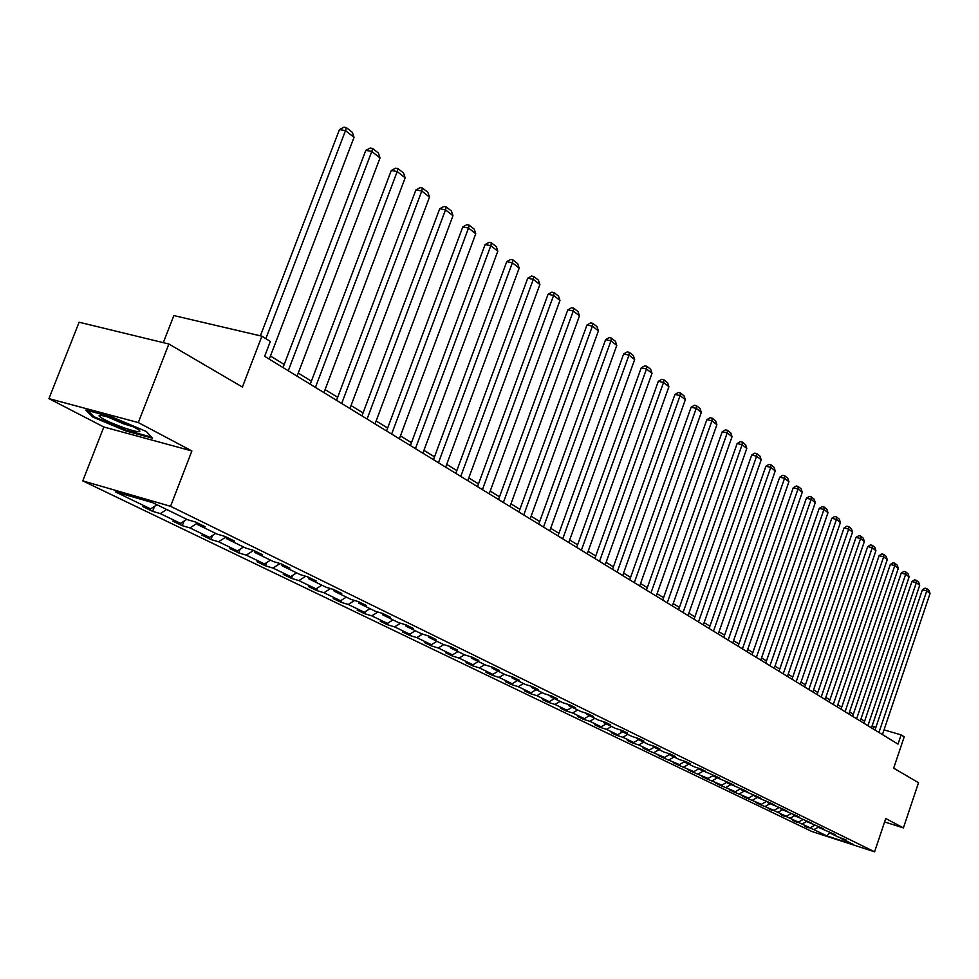 <?xml version="1.0" encoding="UTF-8"?>
<svg xmlns="http://www.w3.org/2000/svg" width="979" height="979" viewBox="0 0 979 979"><rect width="100%" height="100%" fill="white"/><g stroke="black" fill="none" stroke-linecap="round" stroke-linejoin="round"><path stroke-width="1.47" d="M48.95 398.637L103.823 427.003L191.872 450.94L138.32 422.573L48.95 398.637L79.103 322.226L168.865 344.008L242.4 387.048L261.895 336.189L173.858 315.568L163.309 342.662M138.32 422.573L168.865 344.008M884.612 821.956L903.409 827.891L918.522 782.71L893.668 768.172L904.217 736.82L901.121 734.899L884.025 729.869M82.774 480.885L811.836 831.489L874.59 851.803L170.566 506.314L82.774 480.885L103.823 427.003M818.138 827.255L813.879 829.629L808.36 827.255M829.739 832.909L826.839 835.907L813.879 829.629M814.516 825.395L810.159 827.83L804.444 825.995L808.177 827.793M810.159 827.83L796.625 821.577M802.853 819.631L798.374 822.14L792.611 820.28L796.429 822.127M798.374 822.14L784.62 815.764M790.922 813.733L786.333 816.315L780.532 814.442L784.436 816.327M786.333 816.315L772.358 809.829M778.721 807.712L774.022 810.367L768.172 808.483L772.162 810.404M774.022 810.367L759.606 804.346L759.814 803.759M766.251 801.544L761.429 804.273L755.531 802.376L759.606 804.346M761.429 804.273L746.769 798.154L746.977 797.542M753.487 795.242L748.543 798.044L742.596 796.135L746.769 798.154M748.543 798.044L733.638 791.815L733.858 791.191M740.43 788.78L735.364 791.668L729.367 789.747L733.638 791.815M735.364 791.668L720.189 785.317L720.409 784.681M727.067 782.172L721.866 785.146L715.82 783.212L720.189 785.317M721.866 785.146L706.422 778.684L706.654 778.011M713.226 775.49L708.05 778.464L701.943 776.518L706.422 778.684M708.05 778.464L692.337 771.88L692.569 771.195M698.884 768.748L693.903 771.623L687.747 769.653L692.337 771.88M693.903 771.623L677.896 764.905L678.141 764.207M684.174 761.846L679.402 764.611L673.185 762.629L677.896 764.905M679.402 764.611L663.101 757.758L663.346 757.048M669.306 754.65L664.545 757.416L658.28 755.433L663.101 757.758M664.545 757.416L647.939 750.44L648.196 749.706M654.131 747.246L649.31 750.061L642.995 748.054L647.939 750.44M649.31 750.061L638.736 744.946L632.385 742.939L632.654 742.18M638.553 739.659L633.694 742.498L627.319 740.491L632.385 742.939M633.694 742.498L622.852 737.26L616.44 735.241L616.721 734.458M622.595 731.864L617.676 734.752L611.239 732.733L616.44 735.241M617.676 734.752L606.552 729.379L600.078 727.348L600.372 726.54M606.209 723.873L601.228 726.81L594.742 724.766L600.078 727.348M601.228 726.81L589.811 721.29L583.288 719.235L583.594 718.402M589.382 715.673L584.353 718.647L577.818 716.604L583.288 719.235M584.353 718.647L572.642 712.981L566.058 710.925L566.364 710.056M572.115 707.254L567.037 710.264L560.441 708.209L566.058 710.925M567.037 710.264L554.995 704.452L548.35 702.371L548.668 701.49M554.371 698.602L549.231 701.662L542.586 699.593L548.35 702.371M549.231 701.662L536.871 695.677L530.165 693.597L530.496 692.679M536.149 689.705L530.948 692.826L524.242 690.733L530.165 693.597M530.948 692.826L518.234 686.671L511.479 684.578L511.821 683.636M517.414 680.564L512.152 683.734L505.384 681.629L511.479 684.578M512.152 683.734L499.082 677.407L492.266 675.302L492.621 674.323M498.14 671.166L492.829 674.384L485.988 672.267L492.266 675.302M492.829 674.384L479.38 667.886L472.502 665.757L472.869 664.753M478.327 661.498L472.943 664.778L466.053 662.648L472.502 665.757M472.943 664.778L459.102 658.084L452.163 655.942L452.579 654.816M457.927 651.549L452.482 654.878L445.531 652.736L452.163 655.942M452.482 654.878L438.237 647.988L431.237 645.846L431.727 644.5M436.928 641.306L431.421 644.696L424.397 642.542L431.237 645.846M431.421 644.696L416.748 637.598L409.675 635.432L410.262 633.866M415.292 630.757L409.724 634.196L402.638 632.03L409.675 635.432M409.724 634.196L394.598 626.89L387.476 624.712L388.137 622.901M393.007 619.878L387.366 623.39L380.207 621.212L387.476 624.712M387.366 623.39L371.775 615.852L364.58 613.662L365.351 611.594M370.025 608.669L364.31 612.242L357.102 610.052L364.58 613.662M364.31 612.242L348.243 604.471L340.973 602.269L341.855 599.919M346.321 597.117L340.533 600.739L333.252 598.548L340.973 602.269M340.533 600.739L323.951 592.723L316.633 590.521L317.624 587.853M321.858 585.185L316.009 588.881L308.654 586.666L316.633 590.521M316.009 588.881L298.889 580.596L291.497 578.381L292.611 575.395M296.6 572.862L290.677 576.631L283.261 574.416L291.497 578.381M290.677 576.631L272.994 568.077L265.529 565.85L266.79 562.521M270.51 560.135L264.514 563.977L257.036 561.75L265.529 565.85M264.514 563.977L246.243 555.142L238.717 552.902L240.124 549.195M243.551 546.992L237.469 550.908L229.93 548.668L238.717 552.902M237.469 550.908L218.574 541.766L210.987 539.527L212.553 535.403M215.661 533.384L209.506 537.385L201.894 535.134L210.987 539.527M209.506 537.385L189.963 527.926L182.302 525.674L184.04 521.122M186.818 519.311L180.577 523.398L172.891 521.134L182.302 525.674M180.577 523.398L160.336 513.608L152.614 511.344L154.547 506.327M156.946 504.748L150.619 508.909L142.873 506.645L152.614 511.344M150.619 508.909L115.338 491.837L152.736 502.692L187.65 519.727L195.604 522.04L205.186 526.726L197.256 524.414L217.277 534.167L225.146 536.48L234.409 541.008L226.553 538.695L245.876 548.118L253.683 550.431L262.617 554.787L254.834 552.486L273.508 561.603L281.242 563.892L289.882 568.114L282.16 565.825L300.223 574.624L307.883 576.912L316.229 580.988L308.593 578.711L326.056 587.229L333.643 589.505L341.732 593.458L334.157 591.181L351.057 599.429L358.583 601.693L366.403 605.511L358.901 603.248L375.275 611.239L382.728 613.49L390.303 617.186L382.875 614.947L398.722 622.681L406.114 624.92L413.456 628.506L406.089 626.266L421.459 633.768L428.778 635.995L435.888 639.471L428.606 637.243L443.511 644.525L450.756 646.727L457.658 650.105L450.438 647.902L464.903 654.951L472.074 657.154L478.78 660.421L471.621 658.231L485.657 665.084L492.767 667.262L499.278 670.444L492.192 668.265L505.825 674.91L512.861 677.089L519.188 680.172L512.164 678.006L525.405 684.468L532.38 686.622L538.523 689.62L531.56 687.466L544.434 693.744L551.348 695.898L557.32 698.81L550.431 696.669L562.949 702.775L569.79 704.904L575.603 707.744L568.762 705.614L580.939 711.549L587.73 713.667L593.372 716.432L586.605 714.315L598.45 720.091L605.181 722.196L610.676 724.888L603.97 722.783L615.497 728.413L622.167 730.505L627.515 733.112L620.87 731.032L632.104 736.502L638.712 738.582L643.913 741.127L637.329 739.059L648.269 744.395L654.816 746.451L659.895 748.935L653.36 746.879L664.019 752.08L670.505 754.124L675.449 756.547L668.987 754.491L679.377 759.569L685.802 761.601L690.623 763.95L684.211 761.931L694.344 766.863L700.719 768.882L705.418 771.183L699.067 769.164L715.27 775.992L719.859 778.244L713.544 776.237L729.453 782.931L733.932 785.121L727.678 783.127L743.306 789.698L747.675 791.84L741.482 789.857L756.828 796.306L761.087 798.387L754.944 796.429L770.02 802.756L774.193 804.787L768.099 802.841L782.919 809.058L786.981 811.04L780.948 809.107L795.511 815.213L799.488 817.159L793.504 815.238L811.713 823.131L805.778 821.222L819.864 827.108L823.657 828.968L817.771 827.071L835.344 834.671L829.494 832.786L837.326 836.604L846.762 840.263L840.973 838.391L853.688 844.596L826.839 835.907M261.895 336.189L270.326 341.451L264.648 356.307L898.012 744.126L901.121 734.899M829.176 832.064L829.494 832.786M806.488 821.565L802.18 823.975M817.441 826.325L817.771 827.071M794.569 815.752L790.224 818.199M805.436 820.463L805.778 821.222M782.392 809.817L777.999 812.289M793.161 814.455L793.504 815.238M769.922 803.735L765.505 806.243M780.593 808.311L780.948 809.107M757.183 797.518L752.704 800.051M767.744 802.021L768.099 802.841M744.138 791.154L739.622 793.724M754.576 795.584L754.944 796.429M730.787 784.644L726.234 787.251M741.103 789.001L741.482 789.857M717.117 777.975L712.516 780.618M727.299 782.245L727.678 783.127M703.13 771.146L698.468 773.826M713.165 775.331L713.544 776.237M688.788 764.158L684.088 766.875M698.663 768.234L699.067 769.164M674.09 756.987L669.342 759.741M683.807 760.964L684.211 761.931M659.038 749.645L654.229 752.435M668.571 753.512L668.987 754.491M643.595 742.106L638.736 744.946M652.932 745.863L653.36 746.879M627.747 734.385L622.852 737.26M636.888 738.007L637.329 739.059M611.508 726.455L606.552 729.379M620.429 729.955L620.87 731.032M594.828 718.329L589.811 721.29M603.517 721.682L603.97 722.783M577.696 709.971L572.642 712.981M586.14 713.177L586.605 714.315M560.11 701.392L554.995 704.452M568.297 704.439L568.762 705.614M542.048 692.581L536.871 695.677M549.941 695.457L550.431 696.669M523.471 683.526L518.234 686.671M531.071 686.218L531.56 687.466M504.381 674.213L499.082 677.407M511.65 676.709L512.164 678.006M484.74 664.631L479.38 667.886M491.666 666.932L492.192 668.265M464.523 654.767L459.102 658.084M471.083 656.848L471.621 658.231M443.768 644.598L438.237 647.988M449.887 646.47L450.438 647.902M422.463 634.074L416.748 637.598M428.043 635.775L428.606 637.243M400.521 623.219L394.598 626.89M405.514 624.737L406.089 626.266M377.906 612.034L371.775 615.852M382.287 613.356L382.875 614.947M354.582 600.482L348.243 604.471M358.302 601.608L358.901 603.248M330.535 588.575L323.951 592.723M333.545 589.468L334.157 591.181M305.717 576.264L298.889 580.596M307.969 576.949L308.593 578.711M280.08 563.549L272.994 568.077M281.536 564.039L282.16 565.825M253.61 550.406L246.243 555.142M254.21 550.688L254.834 552.486M225.965 536.981L218.574 541.766M225.929 536.859L226.553 538.695M196.914 523.386L189.963 527.926M196.644 522.553L197.256 524.414M166.638 509.472L160.336 513.608M191.872 450.94L170.566 506.314M903.409 827.891L885.75 818.542L874.59 851.803M875.85 727.47L872.142 725.88M864.604 721.242L860.945 719.002M853.296 714.291L849.503 711.966M841.732 707.181L837.791 704.758M829.898 699.912L825.811 697.403M817.795 692.471L813.561 689.865M805.411 684.859L801.006 682.155M792.745 677.064L788.168 674.25M779.761 669.085L775.001 666.161M766.471 660.923L761.527 657.876M752.851 652.54L747.711 649.395M738.9 643.962L733.565 640.682M724.582 635.175L719.039 631.761M709.922 626.156L704.158 622.607M694.87 616.905L688.873 613.221M679.426 607.408L673.197 603.578M663.578 597.667L657.093 593.678M647.303 587.657L640.56 583.521M630.586 577.39L623.574 573.07M613.405 566.829L606.111 562.338M595.746 555.974L588.159 551.299M577.586 544.813L569.692 539.955M558.911 533.322L550.688 528.268M539.686 521.513L531.12 516.239M519.898 509.349L510.965 503.855M499.51 496.806L490.198 491.091M478.498 483.895L468.794 477.936M456.85 470.581L446.718 464.364M434.505 456.85L423.944 450.364M411.461 442.679L400.435 435.9M387.66 428.056L376.144 420.97M363.074 412.942L351.045 405.551M337.657 397.315L325.089 389.593M311.383 381.161L298.24 373.085M284.191 364.457L270.449 356.001M873.048 728.841L873.721 726.846M840.655 837.681L840.973 838.391M152.54 438.213L146.324 431.494L112.609 417.25L85.736 410.042L92.883 417.078L125.961 431.005L152.54 438.213M126.254 430.258L125.961 431.005M93.286 416.038L92.883 417.078M265.835 338.648L345.501 130.623L339.456 129.583L260.39 335.834M269.262 359.122L354.031 137.366L345.501 130.623L346.395 127.613L352.354 132.349L354.031 137.366M339.456 129.583L343.972 127.197L346.395 127.613M288.267 370.76L371.8 151.439L365.803 150.387L283.017 367.553M297.078 376.156L380.036 157.962L371.8 151.439L372.632 148.453L378.396 153.03L380.036 157.962M365.803 150.387L370.233 148.037L372.632 148.453M315.434 387.403L397.205 171.558L391.282 170.493L310.233 384.209M323.951 392.616L405.171 177.872L397.205 171.558L397.988 168.596L403.556 173.026L405.171 177.872M391.282 170.493L395.614 168.168L397.988 168.596M115.706 419.563C104.949 415.867 99.381 414.643 99.001 415.891C101.351 418.535 109.513 422.426 123.489 427.603C136.974 432.155 142.114 432.951 138.92 429.989C134.368 427.015 126.621 423.54 115.706 419.563M107.666 416.956L123.635 423.858L132.96 426.673M151.512 437.111L125.997 430.185L93.935 416.687L87.755 410.58M341.695 403.483L421.778 191.015L415.904 189.926L336.531 400.313M349.931 408.524L429.475 197.122L421.778 191.015L422.5 188.066L427.896 192.349L429.475 197.122M415.904 189.926L420.162 187.638L422.5 188.066M367.088 419.024L445.531 209.836L439.73 208.735L361.961 415.891M375.043 423.907L452.983 215.735L445.531 209.836L446.216 206.912L451.441 211.048L452.983 215.735M439.73 208.735L443.903 206.471L446.216 206.912M391.649 434.064L468.537 228.046L462.786 226.944L386.57 430.956M399.359 438.788L475.757 233.761L468.537 228.046L469.174 225.146L474.228 229.159L475.757 233.761M462.786 226.944L466.873 224.705L469.174 225.146M415.426 448.627L490.809 245.692L485.119 244.566L410.397 445.543M422.891 453.204L497.797 251.224L490.809 245.692L491.409 242.804L496.304 246.684L497.797 251.224M485.119 244.566L489.133 242.364L491.409 242.804M438.457 462.737L512.384 262.776L506.755 261.65L433.464 459.677M445.69 467.154L519.164 268.148L512.384 262.776L512.947 259.912L517.695 263.681L519.164 268.148M506.755 261.65L510.695 259.459L512.947 259.912M460.779 476.394L533.31 279.345L527.73 278.207L455.822 473.359M467.778 480.689L539.882 284.546L533.31 279.345L533.836 276.506L538.426 280.153L539.882 284.546M527.73 278.207L531.597 276.054L533.836 276.506M482.414 489.647L553.6 295.413L548.069 294.275L477.495 486.636M489.206 493.808L559.976 300.455L553.6 295.413L554.09 292.586L558.544 296.135L559.976 300.455M548.069 294.275L551.875 292.134L554.09 292.586M503.39 502.496L573.278 310.992L567.808 309.853L498.519 499.51M509.986 506.535L579.47 315.899L573.278 310.992L573.743 308.201L578.063 311.64L579.47 315.899M567.808 309.853L571.552 307.736L573.743 308.201M523.753 514.966L592.393 326.129L586.972 324.979L518.931 512.005M530.153 518.882L598.402 330.89L592.393 326.129L592.809 323.351L597.019 326.692L598.402 330.89M586.972 324.979L590.643 322.899L592.809 323.351M543.529 527.069L610.945 340.827L605.585 339.676L538.744 524.132M549.745 530.875L616.782 345.44L610.945 340.827L611.337 338.061L615.424 341.316L616.782 345.44M605.585 339.676L609.195 337.608L611.337 338.061M562.729 538.817L628.983 355.108L623.66 353.945L557.981 535.917M568.762 542.525L634.649 359.587L628.983 355.108L629.338 352.367L633.315 355.512L634.649 359.587M623.66 353.945L627.221 351.902L629.338 352.367M581.379 550.247L646.495 368.973L641.233 367.823L576.668 547.359M587.253 553.833L652.014 373.342L646.495 368.973L646.838 366.256L650.692 369.328L652.014 373.342M641.233 367.823L644.733 365.803L646.838 366.256M599.515 561.346L663.542 382.471L658.329 381.308L594.84 558.495M605.218 564.846L668.902 386.717L663.542 382.471L663.848 379.779L667.605 382.752L668.902 386.717M658.329 381.308L661.767 379.314L663.848 379.779M617.149 572.14L680.111 395.589L674.947 394.439L612.524 569.313M622.693 575.542L685.324 399.726L680.111 395.589L680.393 392.922L684.052 395.822L685.324 399.726M674.947 394.439L678.337 392.457L680.393 392.922M634.294 582.652L696.24 408.365L691.125 407.203L629.705 579.837M639.703 585.956L701.319 412.392L696.24 408.365L696.497 405.71L700.058 408.537L701.319 412.392M691.125 407.203L694.454 405.245L696.497 405.71M650.986 592.87L711.941 420.799L706.862 419.636L646.446 590.08M656.248 596.089L716.885 424.715L711.941 420.799L712.174 418.168L715.637 420.909L716.885 424.715M706.862 419.636L710.154 417.703L712.174 418.168M667.237 602.819L727.226 432.902L722.208 431.739L662.734 600.054M672.365 605.952L732.035 436.72L727.226 432.902L727.446 430.295L730.811 432.963L732.035 436.72M722.208 431.739L725.439 429.83L727.446 430.295M683.073 612.511L742.119 444.699L737.138 443.536L678.594 609.77M688.053 615.558L746.806 448.406L742.119 444.699L742.315 442.104L745.594 444.711L746.806 448.406M737.138 443.536L740.332 441.639L742.315 442.104M698.48 621.946L756.632 456.19L751.701 455.027L694.05 619.23M703.338 624.92L761.197 459.812L756.632 456.19L756.804 453.607L760.01 456.153L761.197 459.812M751.701 455.027L754.833 453.155L756.804 453.607M713.507 631.149L770.767 467.387L765.884 466.224L709.114 628.457M718.243 634.049L775.233 470.923L770.767 467.387L770.938 464.829L774.059 467.313L775.233 470.923M765.884 466.224L768.98 464.376L770.938 464.829M728.156 640.119L784.558 478.315L779.725 477.152L723.787 637.451M732.769 642.946L788.915 481.754L784.558 478.315L784.705 475.77L787.752 478.193L788.915 481.754M779.725 477.152L782.772 475.317L784.705 475.77M742.437 648.869L798.02 488.962L793.223 487.811L738.117 646.213M746.94 651.622L802.254 492.327L798.02 488.962L798.142 486.453L801.116 488.802L802.254 492.327M793.223 487.811L796.233 485.988L798.142 486.453M756.375 657.399L811.138 499.363L806.39 498.201L752.08 654.767M760.769 660.091L815.287 502.631L811.138 499.363L811.261 496.867L814.149 499.168L815.287 502.631M806.39 498.201L809.352 496.402L811.261 496.867M769.959 665.72L823.951 509.496L819.239 508.346L765.713 663.113M774.254 668.351L827.989 512.702L823.951 509.496L824.049 507.024L826.876 509.276L827.989 512.702M819.239 508.346L822.164 506.571L824.049 507.024M783.237 673.846L836.458 519.408L831.795 518.258L779.015 671.264M787.422 676.403L840.41 522.529L836.458 519.408L836.543 516.949L839.309 519.139L840.41 522.529M831.795 518.258L834.671 516.496L836.543 516.949M796.184 681.776L848.671 529.076L844.045 527.938L791.999 679.218M800.271 684.284L852.525 532.135L848.671 529.076L848.744 526.641L851.436 528.782L852.525 532.135M844.045 527.938L846.896 526.176L848.744 526.641M808.838 689.522L860.602 538.523L856.013 537.385L804.689 686.989M812.839 691.969L864.371 541.509L860.602 538.523L860.663 536.1L863.294 538.193L864.371 541.509M856.013 537.385L858.828 535.648L860.663 536.1M821.197 697.097L872.265 547.763L867.712 546.612L817.086 694.576M825.101 699.483L875.936 550.675L872.265 547.763L872.301 545.352L874.883 547.396L875.936 550.675M867.712 546.612L870.49 544.899L872.301 545.352M833.276 704.488L883.658 556.782L879.142 555.644L829.189 701.992M837.094 706.826L887.255 559.633L883.658 556.782L883.682 554.395L886.203 556.39L887.255 559.633M879.142 555.644L881.883 553.943L883.682 554.395M845.085 711.721L894.794 565.593L890.327 564.467L841.022 709.237M848.805 713.997L898.306 568.383L894.794 565.593L894.806 563.231L897.278 565.189L898.306 568.383M890.327 564.467L893.019 562.778L894.806 563.231M856.625 718.782L905.685 574.22L901.255 573.094L852.599 716.322M860.272 721.021L909.124 576.949L905.685 574.22L905.697 571.871L908.096 573.792L909.124 576.949M901.255 573.094L903.923 571.418L905.697 571.871M867.908 725.696L916.332 582.664L911.938 581.526L863.919 723.248M871.469 727.874L919.697 585.32L916.332 582.664L916.332 580.327L918.694 582.199L919.697 585.32M911.938 581.526L914.582 579.874L916.332 580.327M878.946 732.451L926.758 590.912L922.402 589.786L874.981 730.028M882.434 734.593L930.05 593.519L926.758 590.912L926.746 588.599L929.047 590.423L930.05 593.519M922.402 589.786L925.008 588.146L926.746 588.599M101.571 415.5L99.001 415.891"/></g></svg>
